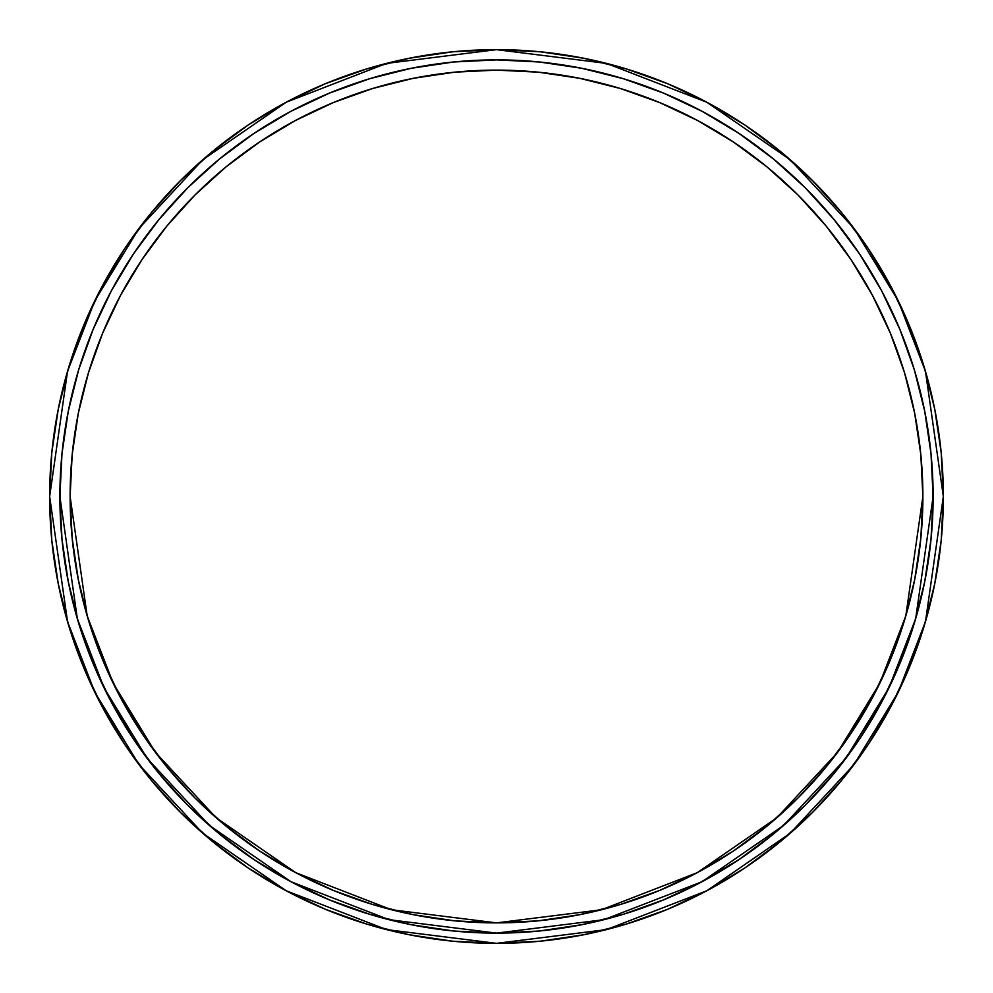 <?xml version="1.0" encoding="UTF-8"?>
<svg xmlns="http://www.w3.org/2000/svg" width="993" height="993" viewBox="0 0 993 993"><rect width="100%" height="100%" fill="white"/><g stroke="black" fill="none" stroke-linecap="round" stroke-linejoin="round"><path stroke-width="1.49" d="M932.588 517.924L932.588 475.076L933.122 496.5L915.658 618.751L888.958 687.826L845.788 758.466L783.589 825.456L701.964 881.747L603.98 919.679L496.5 933.122L389.02 919.679L291.036 881.747L209.411 825.456L147.212 758.466L104.042 687.826L77.342 618.751L59.878 496.5L61.988 539.298L68.269 581.675L78.683 623.244L93.119 663.585L111.439 702.324L133.472 739.077L158.992 773.485L187.764 805.236L219.515 834.008L253.923 859.528L290.676 881.561L329.415 899.881L369.756 914.317L411.325 924.731L453.702 931.012L496.5 933.122L539.298 931.012L581.675 924.731L623.244 914.317L663.585 899.881L702.324 881.561L739.077 859.528L773.485 834.008L805.236 805.236L834.008 773.485L859.528 739.077L881.561 702.324L899.881 663.585L914.317 623.244L924.731 581.675L931.012 539.298L933.122 496.5L931.012 453.702L924.731 411.325L914.317 369.756L899.881 329.415L881.561 290.676L859.528 253.923L834.008 219.515L805.236 187.764L773.485 158.992L739.077 133.472L702.324 111.439L663.585 93.119L623.244 78.683L581.675 68.269L539.298 61.988L496.5 59.878L453.702 61.988L411.325 68.269L369.756 78.683L329.415 93.119L290.676 111.439L253.923 133.472L219.515 158.992L187.764 187.764L158.992 219.515L133.472 253.923L111.439 290.676L93.119 329.415L78.683 369.756L68.269 411.325L61.988 453.702L59.878 496.5L60.821 467.951L59.878 496.5L60.821 525.049M49.65 496.5L67.524 371.382L94.832 300.693L139.02 228.39L202.684 159.836L286.22 102.217L386.5 63.403L496.5 49.65L606.5 63.403L706.78 102.217L790.316 159.836L853.98 228.39L898.168 300.693L925.476 371.382L943.35 496.5L941.203 540.304L934.761 583.673L924.111 626.211L909.34 667.507L890.584 707.14L868.043 744.762L841.915 779.977L812.473 812.473L779.977 841.915L744.762 868.043L707.14 890.584L667.507 909.34L626.211 924.111L583.673 934.761L540.304 941.203L496.5 943.35L452.696 941.203L409.327 934.761L366.789 924.111L325.493 909.34L285.86 890.584L248.238 868.043L213.023 841.915L180.527 812.473L151.085 779.977L124.957 744.762L102.416 707.14L83.66 667.507L68.889 626.211L58.239 583.673L51.797 540.304L49.65 496.5L51.797 452.696L58.239 409.327L68.889 366.789L83.66 325.493L102.416 285.86L124.957 248.238L151.085 213.023L180.527 180.527L213.023 151.085L248.238 124.957L285.86 102.416L325.493 83.66L366.789 68.889L409.327 58.239L452.696 51.797L496.5 49.65L540.304 51.797L583.673 58.239L626.211 68.889L667.507 83.66L707.14 102.416L744.762 124.957L779.977 151.085L812.473 180.527L841.915 213.023L868.043 248.238L890.584 285.86L909.34 325.493L924.111 366.789L934.761 409.327L941.203 452.696L943.35 496.5L925.476 621.618L898.168 692.307L853.98 764.61L790.316 833.164L706.78 890.783L606.5 929.597L496.5 943.35L386.5 929.597L286.22 890.783L202.684 833.164L139.02 764.61L94.832 692.307L67.524 621.618L49.65 496.5A446.85 446.85 0 0 1 496.5 49.65A446.85 446.85 0 0 1 943.35 496.5A446.85 446.85 0 0 1 496.5 943.35A446.85 446.85 0 0 1 49.65 496.5M779.977 841.915L812.473 812.473L779.977 841.915M102.416 285.86L124.957 248.238L102.416 285.86L83.66 325.493M931.037 453.888A436.622 436.622 0 0 1 933.122 496.5L932.179 525.049L933.122 496.5A436.622 436.622 0 0 0 496.5 59.878A436.622 436.622 0 0 0 59.878 496.5A436.622 436.622 0 0 1 61.963 453.888M475.076 932.588L496.5 933.122L517.924 932.588L496.5 933.122L467.951 932.179L496.5 933.122L525.049 932.179M932.179 467.951L933.122 496.5A436.622 436.622 0 0 1 496.5 933.122A436.622 436.622 0 0 1 59.878 496.5L60.412 517.924L60.412 475.076M517.924 60.412L496.5 59.878L475.076 60.412L496.5 59.878L525.049 60.821L496.5 59.878L467.951 60.821M213.023 841.915L180.527 812.473M868.043 248.238L890.584 285.86M70.118 496.5A426.382 426.382 0 0 1 496.5 70.118A426.382 426.382 0 0 1 922.882 496.5A426.382 426.382 0 0 1 496.5 922.882A426.382 426.382 0 0 1 70.118 496.5A426.382 426.382 0 0 1 496.5 70.118A426.382 426.382 0 0 1 922.882 496.5L905.827 615.883L879.761 683.345L837.608 752.334L776.861 817.748L697.148 872.723L601.46 909.762L496.5 922.882L391.54 909.762L295.852 872.723L216.139 817.748L155.392 752.334L113.239 683.345L87.173 615.883L70.118 496.5L72.166 538.293L78.31 579.689L88.476 620.277L102.577 659.675L120.463 697.496L141.974 733.38L166.898 766.993L195 798L226.007 826.102L259.62 851.026L295.504 872.537L333.325 890.423L372.723 904.524L413.311 914.69L454.707 920.834L496.5 922.882L538.293 920.834L579.689 914.69L620.277 904.524L659.675 890.423L697.496 872.537L733.38 851.026L766.993 826.102L798 798L826.102 766.993L851.026 733.38L872.537 697.496L890.423 659.675L904.524 620.277L914.69 579.689L920.834 538.293L922.882 496.5L920.834 454.707L914.69 413.311L904.524 372.723L890.423 333.325L872.537 295.504L851.026 259.62L826.102 226.007L798 195L766.993 166.898L733.38 141.974L697.496 120.463L659.675 102.577L620.277 88.476L579.689 78.31L538.293 72.166L496.5 70.118L454.707 72.166L413.311 78.31L372.723 88.476L333.325 102.577L295.504 120.463L259.62 141.974L226.007 166.898L195 195L166.898 226.007L141.974 259.62L120.463 295.504L102.577 333.325L88.476 372.723L78.31 413.311L72.166 454.707L70.118 496.5L72.166 538.293L78.31 579.689L88.476 620.277M884.242 697.223L881.561 702.324M805.236 805.236L773.485 834.008M739.077 859.528L697.223 884.242M295.777 884.242L290.676 881.561M187.764 805.236L158.992 773.485M133.472 739.077L108.758 697.223M108.758 295.777L111.402 290.75M187.764 187.764L219.515 158.992M253.923 133.472L290.676 111.439M290.75 111.402L295.777 108.758M697.223 108.758L702.25 111.402M805.236 187.764L834.008 219.515M859.528 253.923L881.561 290.676M881.598 290.75L884.242 295.777M620.277 904.524L579.689 914.69L538.293 920.834L496.5 922.882L454.707 920.834L413.311 914.69M226.007 826.102L195 798M72.166 454.707L78.31 413.311M372.723 88.476L413.311 78.31M904.524 372.723L914.69 413.311M933.122 496.5A436.622 436.622 0 0 0 496.5 59.878A436.622 436.622 0 0 0 59.878 496.5M62 453.516A436.622 436.622 0 0 1 68.219 411.611M68.331 411.04A436.622 436.622 0 0 1 78.584 370.104M78.795 369.408A436.622 436.622 0 0 1 93.019 329.651M93.218 329.179A436.622 436.622 0 0 1 133.323 254.146M133.608 253.712A436.622 436.622 0 0 1 253.712 133.608M254.146 133.323A436.622 436.622 0 0 1 329.179 93.218M329.651 93.019A436.622 436.622 0 0 1 369.408 78.795M370.104 78.584A436.622 436.622 0 0 1 411.04 68.331M411.611 68.219A436.622 436.622 0 0 1 453.516 62M453.888 61.963A436.622 436.622 0 0 1 539.112 61.963M539.484 62A436.622 436.622 0 0 1 581.389 68.219M581.96 68.331A436.622 436.622 0 0 1 622.896 78.584M623.592 78.795A436.622 436.622 0 0 1 663.349 93.019M663.82 93.218A436.622 436.622 0 0 1 738.854 133.323M739.288 133.608A436.622 436.622 0 0 1 859.392 253.712M859.677 254.146A436.622 436.622 0 0 1 899.782 329.179M899.981 329.651A436.622 436.622 0 0 1 914.205 369.408M914.416 370.104A436.622 436.622 0 0 1 924.669 411.04M924.781 411.611A436.622 436.622 0 0 1 931 453.516"/></g></svg>
